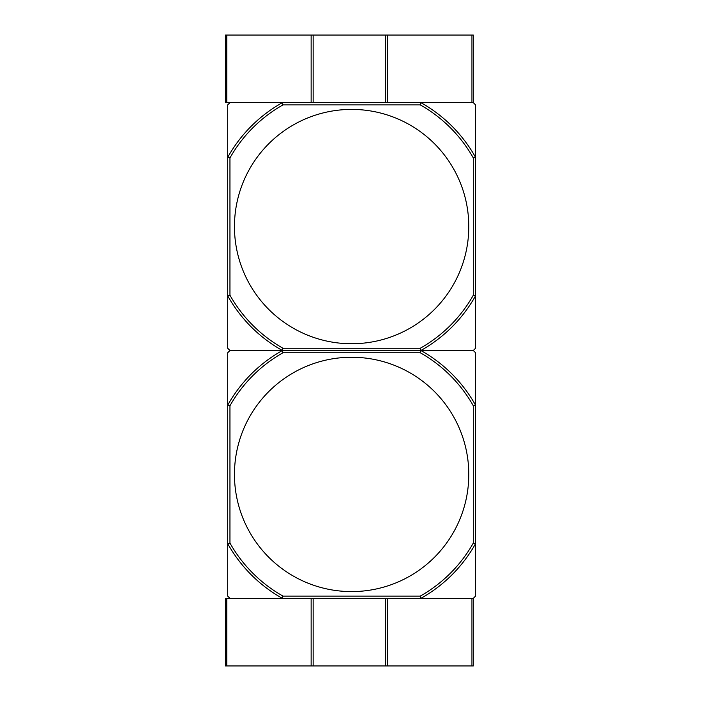 <?xml version="1.0" encoding="UTF-8"?>
<svg xmlns="http://www.w3.org/2000/svg" width="701" height="701" viewBox="0 0 701 701"><rect width="100%" height="100%" fill="white"/><g stroke="black" fill="none" stroke-linecap="round" stroke-linejoin="round"><path stroke-width="1.05" d="M471.948 665.95L471.948 598.356L420.854 598.356L473.298 598.356L473.298 665.95L387.609 665.95L387.609 598.356M473.298 598.356L475.55 596.104L475.55 543.652L473.298 543.065A139.701 139.701 0 0 1 420.267 596.104L282.985 596.104L282.398 598.356L225.45 598.356L225.45 665.95L387.609 665.95M226.8 35.05L225.45 35.05L225.45 102.644L226.8 102.644L226.8 35.05L473.298 35.05L473.298 102.644L420.854 102.644A141.952 141.952 0 0 1 475.55 157.348L475.55 295.804A141.952 141.952 0 0 1 420.854 350.5A141.952 141.952 0 0 1 475.55 405.196L475.55 543.652A141.952 141.952 0 0 1 420.854 598.356L420.267 596.104M471.948 35.05L471.948 102.644L226.8 102.644M351.63 357.256A117.163 117.163 0 0 0 234.458 474.428A117.163 117.163 0 0 0 351.63 591.591A117.163 117.163 0 0 0 468.794 474.428A117.163 117.163 0 0 0 351.63 357.256M420.267 348.248L282.985 348.248L282.398 350.5L473.298 350.5L475.55 348.248L475.55 295.804L473.298 295.217A139.701 139.701 0 0 1 420.267 348.248L420.854 350.5L420.267 352.752A139.701 139.701 0 0 1 473.298 405.783L475.55 405.196L475.55 352.752L473.298 350.5L282.398 350.5L282.985 352.752A139.701 139.701 0 0 0 229.954 405.783L229.954 543.065L227.702 543.652L227.702 596.104L229.954 598.356L282.398 598.356A141.952 141.952 0 0 1 227.702 543.652L227.702 405.196A141.952 141.952 0 0 1 282.398 350.5L229.954 350.5L227.702 352.752L227.702 405.196L229.954 405.783M420.267 352.752L282.985 352.752M282.985 596.104A139.701 139.701 0 0 1 229.954 543.065M473.298 405.783L473.298 543.065M420.854 598.356L282.398 598.356M351.63 109.409A117.163 117.163 0 0 0 234.458 226.572A117.163 117.163 0 0 0 351.63 343.744A117.163 117.163 0 0 0 468.794 226.572A117.163 117.163 0 0 0 351.63 109.409M420.854 102.644L420.267 104.896A139.701 139.701 0 0 1 473.298 157.935L475.55 157.348L475.55 104.896L473.298 102.644M282.398 102.644L229.954 102.644L227.702 104.896L227.702 157.348A141.952 141.952 0 0 1 282.398 102.644L282.985 104.896A139.701 139.701 0 0 0 229.954 157.935L229.954 295.217L227.702 295.804L227.702 348.248L229.954 350.5L282.398 350.5A141.952 141.952 0 0 1 227.702 295.804L227.702 157.348L229.954 157.935M420.267 104.896L282.985 104.896M282.985 348.248A139.701 139.701 0 0 1 229.954 295.217M473.298 157.935L473.298 295.217M385.603 665.95L385.603 598.356M313.145 665.95L313.145 598.356M311.139 665.95L311.139 598.356M226.8 665.95L226.8 598.356M387.609 102.644L387.609 35.05M385.603 102.644L385.603 35.05M313.145 102.644L313.145 35.05M311.139 102.644L311.139 35.05"/></g></svg>
